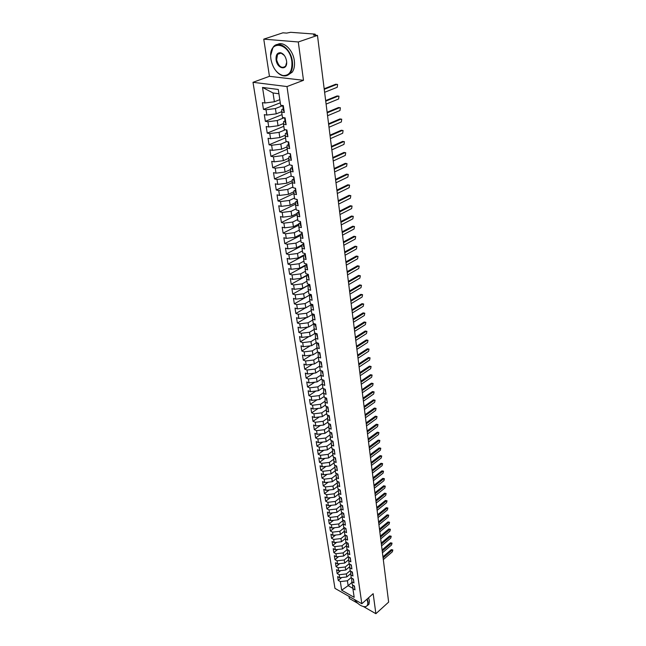 <?xml version="1.0" encoding="UTF-8"?>
<svg xmlns="http://www.w3.org/2000/svg" width="646" height="646" viewBox="0 0 646 646"><rect width="100%" height="100%" fill="white"/><g stroke="black" fill="none" stroke-linecap="round" stroke-linejoin="round"><path stroke-width="0.97" d="M263.762 39.148L269.447 76.325L303.491 80.306L298.29 41.974L263.762 39.148L282.9 32.817L286.679 33.099L290.603 32.308L314.804 34.085L315.482 35.239M349.01 596.403L349.325 598.462L357.739 603.291M252.998 82.308L334.959 588.361L361.833 603.735L286.994 86.556L252.998 82.308L269.447 76.325M338.254 580.423L340.321 581.586L341.677 590.21L354.186 597.348L352.886 588.676L355.009 589.871L354.444 586.003L352.312 584.816L351.86 581.763L353.992 582.958L353.41 579.058L351.279 577.871L350.818 574.795L352.958 575.974L352.369 572.041L350.229 570.862L349.761 567.753L351.909 568.932L351.319 564.951L349.171 563.78L348.703 560.647L350.859 561.81L350.261 557.797L348.105 556.634L347.629 553.469L349.793 554.623L349.195 550.57L347.023 549.415L346.547 546.217L348.719 547.364L348.113 543.27L345.933 542.123L345.449 538.893L347.637 540.032L347.023 535.897L344.835 534.759L344.342 531.497L346.539 532.627L345.917 528.452L343.72 527.322L343.228 524.027L345.432 525.15L344.803 520.926L342.598 519.812L342.105 516.485L344.31 517.591L343.68 513.328L341.468 512.221L340.959 508.862L343.179 509.96L342.541 505.657L340.321 504.558L339.812 501.159L342.041 502.249L341.395 497.905L339.166 496.814L338.649 493.382L340.886 494.465L340.232 490.064L337.995 488.99L337.478 485.517L339.723 486.591L339.061 482.15L336.808 481.084L336.291 477.58L338.544 478.646L337.874 474.156L335.621 473.098L335.088 469.553L337.349 470.603L336.679 466.073L334.41 465.023L333.877 461.446L336.154 462.488L335.468 457.901L333.191 456.867L332.65 453.25L334.935 454.283L334.248 449.648L331.963 448.623L331.414 444.973L333.707 445.99L333.013 441.307L330.72 440.297L330.163 436.607L332.464 437.608L331.769 432.877L329.46 431.875L328.903 428.145L331.212 429.138L330.502 424.357L328.184 423.372L327.627 419.593L329.945 420.578L329.226 415.741L326.9 414.772L326.335 410.953L328.661 411.922L327.942 407.037L325.6 406.076L325.027 402.216L327.369 403.177L326.634 398.235L324.292 397.282L323.711 393.39L326.06 394.326L325.318 389.336L322.96 388.399L322.37 384.459L324.736 385.387L323.985 380.332L321.619 379.42L321.022 375.431L323.396 376.343L322.637 371.24L320.263 370.336L319.657 366.306L322.039 367.203L321.28 362.043L318.89 361.146L318.284 357.077L320.674 357.957L319.899 352.732L317.501 351.86L316.887 347.742L319.285 348.606L318.502 343.325L316.096 342.469L315.474 338.302L317.889 339.158L317.097 333.812L314.675 332.973L314.045 328.757L316.475 329.589L315.668 324.187L313.245 323.363L312.607 319.1L315.038 319.923L314.231 314.457L311.792 313.649L311.146 309.337L313.593 310.137L312.769 304.605L310.322 303.814L309.668 299.453L312.123 300.237L311.299 294.649L308.836 293.873L308.174 289.465L310.645 290.224L309.805 284.571L307.334 283.812L306.664 279.347L309.143 280.098L308.295 274.372L305.808 273.638L305.138 269.116L307.625 269.842L306.769 264.053L304.274 263.334L303.588 258.763L306.091 259.474L305.219 253.612L302.716 252.917L302.021 248.29L304.532 248.976L303.66 243.049L301.141 242.371L300.438 237.688L302.966 238.358L302.07 232.35L299.542 231.696L298.84 226.964L301.367 227.61L300.471 221.53L297.927 220.9L297.217 216.103L299.76 216.725L298.848 210.572L296.296 209.966L295.569 205.113L298.129 205.711L297.208 199.485L294.641 198.895L293.906 193.986L296.474 194.559L295.545 188.261L292.969 187.695L292.226 182.721L294.802 183.278L293.857 176.891L291.273 176.35L290.522 171.319L293.114 171.844L292.154 165.384L289.561 164.867L288.794 159.772L291.403 160.273L290.434 153.732L287.817 153.239L287.05 148.079L289.666 148.556L288.681 141.926L286.057 141.466L285.282 136.241L287.906 136.694L286.913 129.975L284.28 129.539L283.489 124.25L286.13 124.67L285.12 117.871L282.472 117.467L281.672 112.105L284.329 112.501L283.303 105.613L280.647 105.233L278.289 89.471L262.51 87.436L264.957 102.989L262.389 102.617L263.463 109.376L266.023 109.763L266.863 115.053L264.303 114.657L265.361 121.335L267.912 121.739L268.736 126.963L266.192 126.543L267.234 133.133L269.778 133.577L270.585 138.728L268.05 138.284L269.083 144.793L271.619 145.261L272.418 150.356L269.891 149.88L270.916 156.308L273.436 156.8L274.227 161.831L271.716 161.33L272.717 167.685L275.228 168.194L276.012 173.168L273.508 172.644L274.502 178.918L276.997 179.459L277.772 184.368L275.285 183.819L276.27 190.021L278.749 190.578L279.516 195.431L277.037 194.866L278.006 200.987L280.485 201.568L281.236 206.365L278.765 205.775L279.726 211.823L282.189 212.429L282.94 217.161L280.477 216.555L281.43 222.531L283.885 223.161L284.62 227.836L282.173 227.206L283.11 233.117L285.548 233.763L286.275 238.382L283.844 237.728L284.773 243.574L287.204 244.236L287.922 248.807L285.492 248.137L286.412 253.91L288.835 254.597L289.545 259.111L287.123 258.416L288.035 264.125L290.442 264.828L291.144 269.293L288.738 268.583L289.634 274.219L292.032 274.946L292.727 279.363L290.337 278.628L291.217 284.208L293.607 284.943L294.293 289.311L291.911 288.56L292.783 294.075L295.165 294.834L295.844 299.146L293.47 298.379L294.334 303.83L296.708 304.605L297.378 308.869L295.012 308.085L295.868 313.48L298.226 314.271L298.888 318.486L296.538 317.687L297.386 323.016L299.736 323.824L300.39 327.998L298.04 327.183L298.88 332.448L301.222 333.271L301.868 337.398L299.534 336.566L300.358 341.774L302.691 342.614L303.337 346.7L301.012 345.852L301.827 351.004L304.145 351.86L304.783 355.889L302.465 355.025L303.273 360.129L305.582 361.001L306.212 364.99L303.911 364.11L304.71 369.149L307.012 370.037L307.633 373.986L305.332 373.089L306.123 378.08L308.417 378.976L309.03 382.884L306.745 381.98L307.528 386.914L309.805 387.826L310.419 391.686L308.142 390.765L308.917 395.643L311.186 396.571L311.792 400.391L309.523 399.462L310.29 404.291L312.551 405.228L313.149 409.007L310.887 408.062L311.647 412.842L313.899 413.795L314.489 417.534L312.236 416.573L312.987 421.305L315.232 422.266L315.813 425.964L313.576 424.995L314.319 429.671L316.556 430.656L317.129 434.314L314.901 433.329L315.636 437.956L317.856 438.949L318.43 442.575L316.209 441.581L316.936 446.16L319.148 447.161L319.713 450.747L317.501 449.737L318.22 454.275L320.432 455.285L320.989 458.838L318.785 457.82L319.495 462.302L321.7 463.327L322.249 466.84L320.053 465.814L320.763 470.256L322.952 471.289L323.501 474.762L321.312 473.728L322.007 478.121L324.195 479.162L324.736 482.602L322.556 481.561L323.242 485.905L325.423 486.963L325.955 490.371L323.783 489.313L324.47 493.617L326.634 494.683L327.167 498.058L325.003 496.984L325.681 501.248L327.837 502.322L328.362 505.665L326.214 504.583L326.884 508.806L329.032 509.888L329.549 513.199L327.401 512.108L328.071 516.291L330.211 517.381L330.728 520.652L328.588 519.554L329.242 523.696L331.374 524.794L331.891 528.04L329.759 526.934L330.413 531.028L332.537 532.143L333.037 535.348L330.922 534.234L331.56 538.296L333.675 539.41L334.176 542.592L332.068 541.469L332.706 545.49L334.814 546.613L335.306 549.762L333.207 548.632L333.837 552.613L335.936 553.743L336.429 556.86L334.329 555.721L334.959 559.662L337.05 560.809L337.535 563.893L335.444 562.747L336.065 566.647L338.149 567.802L338.633 570.854L336.55 569.699L337.164 573.567L339.239 574.73L339.715 577.758L337.64 576.595L338.254 580.423L341.669 577.532M350.73 573.6L346.813 576.935L346.353 573.906L350.197 570.652M339.715 577.758L346.813 576.935M339.239 574.73L346.353 573.906M352.886 588.676L352.627 584.993M349.696 566.72L345.763 570.03L345.295 566.97L349.163 563.724M338.633 570.854L345.763 570.03M338.149 567.802L345.295 566.97M351.86 581.763L351.594 578.049M348.638 559.767L344.698 563.062L344.229 559.969L348.186 556.682M337.535 563.893L344.698 563.062M337.05 560.809L344.229 559.969M350.818 574.795L350.552 571.04M347.58 552.75L343.624 556.02L343.147 552.903L347.241 549.528M336.429 556.86L343.624 556.02M335.936 553.743L343.147 552.903M349.761 567.753L349.502 563.966M346.506 545.66L342.541 548.914L342.065 545.765L346.288 542.317L346.547 546.217M335.306 549.762L342.541 548.914M334.814 546.613L342.065 545.765M348.703 560.647L348.444 556.82M345.424 538.506L341.451 541.744L340.967 538.562L345.206 535.122M334.176 542.592L341.451 541.744M333.675 539.41L340.967 538.562M347.629 553.469L347.37 549.601M344.334 531.278L340.345 534.492L339.853 531.287L344.108 527.871M333.037 535.348L340.345 534.492M332.537 532.143L339.853 531.287M343.228 523.987L339.231 527.176L338.738 523.938L343.01 520.539M331.891 528.04L339.231 527.176M331.374 524.794L338.738 523.938M345.449 538.893L345.19 534.945M342.122 516.606L338.1 519.788L337.6 516.517L341.895 513.134M330.728 520.652L338.1 519.788M330.211 517.381L337.6 516.517M344.342 531.497L344.092 527.516M341.007 509.153L336.962 512.326L336.461 509.016L340.765 505.657M329.549 513.199L336.962 512.326M329.032 509.888L336.461 509.016M343.228 524.027L342.969 519.998M339.885 501.627L335.815 504.784L335.306 501.441L339.626 498.106M328.362 505.665L335.815 504.784M327.837 502.322L335.306 501.441M342.105 516.485L341.847 512.415M338.746 494.028L334.652 497.17L334.144 493.794L338.48 490.484M327.167 498.058L334.652 497.17M326.634 494.683L334.144 493.794M340.959 508.862L340.708 504.752M337.6 486.349L333.481 489.482L332.965 486.075L337.317 482.78M325.955 490.371L333.481 489.482M325.423 486.963L332.965 486.075M339.812 501.159L339.562 497.008M336.437 478.597L332.294 481.714L331.769 478.266L336.138 474.996M324.736 482.602L332.294 481.714M324.195 479.162L331.769 478.266M338.649 493.382L338.399 489.183M335.266 470.756L331.099 473.865L330.574 470.385L334.951 467.139M323.501 474.762L331.099 473.865M322.952 471.289L330.574 470.385M337.478 485.517L337.228 481.278M334.087 462.843L329.896 465.928L329.355 462.415L333.756 459.193M322.249 466.84L329.896 465.928M321.7 463.327L329.355 462.415M336.291 477.58L336.041 473.292M332.892 454.849L328.669 457.917L328.128 454.364L332.537 451.174M320.989 458.838L328.669 457.917M320.432 455.285L328.128 454.364M335.088 469.553L334.846 465.225M331.681 446.766L327.433 449.826L326.892 446.233L331.317 443.067M319.713 450.747L327.433 449.826M319.148 447.161L326.892 446.233M333.877 461.446L333.635 457.069M330.461 438.602L326.19 441.646L325.641 438.02L330.074 434.871M318.43 442.575L326.19 441.646M317.856 438.949L325.641 438.02M332.65 453.25L332.415 448.825M329.234 430.349L324.93 433.377L324.373 429.719L328.822 426.594M317.129 434.314L324.93 433.377M316.556 430.656L324.373 429.719M331.414 444.973L331.18 440.499M327.982 422.016L323.654 425.028L323.089 421.321L327.554 418.237M315.813 425.964L323.654 425.028M315.232 422.266L323.089 421.321M330.163 436.607L329.969 432.101M326.723 413.593L322.37 416.589L321.797 412.842L326.278 409.782M314.489 417.534L322.37 416.589M313.899 413.795L321.797 412.842M328.903 428.145L328.79 423.623M325.455 405.082L321.07 408.054L320.497 404.275L324.978 401.239M313.149 409.007L321.07 408.054M312.551 405.228L320.497 404.275M327.627 419.593L327.603 415.063M324.171 396.474L319.754 399.43L319.172 395.61L323.67 392.606M311.792 400.391L319.754 399.43M311.186 396.571L319.172 395.61M326.335 410.953L326.4 406.399M322.871 387.778L318.43 390.717L317.84 386.849L322.346 383.885M310.419 391.686L318.43 390.717M309.805 387.826L317.84 386.849M325.027 402.216L325.188 397.653M321.555 378.984L317.081 381.907L316.492 377.999L321.005 375.068M309.03 382.884L317.081 381.907M308.417 378.976L316.492 377.999M323.711 393.39L323.517 389.102L323.977 388.803M320.23 370.101L315.724 373L315.127 369.052L319.657 366.153M307.633 373.986L315.724 373M307.012 370.037L315.127 369.052M322.37 384.459L322.192 380.219L322.75 379.856M318.882 361.122L314.352 363.997L313.746 360.008L318.292 357.133M306.212 364.99L314.352 363.997M305.582 361.001L313.746 360.008M321.022 375.431L320.852 371.232L321.506 370.812M317.695 351.933L312.963 354.896L312.349 350.859L316.928 348.008M304.783 355.889L312.963 354.896M304.145 351.86L312.349 350.859M319.657 366.306L319.495 362.148L320.263 361.663M316.532 342.622L311.566 345.691L310.944 341.613L315.547 338.787M303.337 346.7L311.566 345.691M302.691 342.614L310.944 341.613M318.284 357.077L318.123 352.966L319.011 352.409M315.361 333.207L310.145 336.388L309.515 332.254L314.15 329.452M301.868 337.398L310.145 336.388M301.222 333.271L309.515 332.254M316.887 347.742L316.742 343.68L317.751 343.058M314.198 323.686L308.707 326.973L308.077 322.798L312.745 320.02M300.39 327.998L308.707 326.973M299.736 323.824L308.077 322.798M315.474 338.302L315.337 334.289L316.475 333.594M313.027 314.053L307.262 317.461L306.616 313.237L311.315 310.484M298.888 318.486L307.262 317.461M298.226 314.271L306.616 313.237M314.045 328.757L313.924 324.793L315.135 324.066M311.856 304.314L305.792 307.835L305.138 303.563L309.878 300.834M297.378 308.869L305.792 307.835M296.708 304.605L305.138 303.563M312.607 319.1L312.494 315.191L313.714 314.473M310.686 294.455L304.306 298.105L303.652 293.785L308.417 291.08M295.844 299.146L304.306 298.105M295.165 294.834L303.652 293.785M311.146 309.337L311.041 305.477L312.268 304.767M309.281 284.62L302.804 288.253L302.142 283.885L306.947 281.212M294.293 289.311L302.804 288.253M293.607 284.943L302.142 283.885M309.668 299.453L309.579 295.65L310.815 294.947M307.811 274.695L301.286 278.297L300.616 273.88L305.453 271.231M292.727 279.363L301.286 278.297M292.032 274.946L300.616 273.88M308.174 289.465L308.094 285.71L309.337 285.015M306.204 263.891L306.317 264.642L299.752 268.227L299.074 263.754L303.943 261.129M291.144 269.293L299.752 268.227M290.442 264.828L299.074 263.754M306.664 279.347L306.592 275.656L307.851 274.962M303.588 258.763L303.539 255.194L304.88 254.484L298.202 258.029L297.507 253.507L302.417 250.914M289.545 259.111L298.202 258.029M288.835 254.597L297.507 253.507M305.138 269.116L305.082 265.49L306.365 264.787M301.989 244.915L296.627 247.725L295.933 243.146L300.875 240.578M287.922 248.807L296.627 247.725M287.204 244.236L295.933 243.146M300.422 234.522L295.036 237.292L294.334 232.657L299.308 230.121M286.275 238.382L295.036 237.292M285.548 233.763L294.334 232.657M302.021 248.29L301.989 244.786L303.394 244.051M298.832 224.017L293.429 226.73L292.719 222.046L297.725 219.543M284.62 227.836L293.429 226.73M283.885 223.161L292.719 222.046M300.438 237.688L300.414 234.248L301.908 233.481M297.217 213.374L291.798 216.047L291.08 211.307L296.126 208.836M282.94 217.161L291.798 216.047M282.189 212.429L291.08 211.307M298.84 226.964L298.823 223.581L300.382 222.797M295.585 202.618L290.151 205.242L289.424 200.438L294.511 198.007M281.236 206.365L290.151 205.242M280.485 201.568L289.424 200.438M297.217 216.103L297.217 212.792L298.654 212.082M293.93 191.725L288.487 194.301L287.745 189.439L292.872 187.041M279.516 195.431L288.487 194.301M278.749 190.578L287.745 189.439M295.569 205.113L295.585 201.867L296.95 201.213M292.258 180.702L286.8 183.222L286.049 178.312L291.209 175.946M277.772 184.368L286.8 183.222M276.997 179.459L286.049 178.312M293.906 193.986L293.938 190.812L295.27 190.182M290.555 169.543L285.088 172.014L284.329 167.039L289.537 164.706M276.012 173.168L285.088 172.014M275.228 168.194L284.329 167.039M292.226 182.721L292.267 179.628L293.607 179.007M288.835 158.246L283.36 160.668L282.593 155.629L287.987 153.272M274.227 161.831L283.36 160.668M273.436 156.8L282.593 155.629M290.522 171.319L290.579 168.299L291.927 167.685M287.09 146.82L281.608 149.178L280.832 144.082L286.695 141.579M272.418 150.356L281.608 149.178M271.619 145.261L280.832 144.082M288.794 159.772L288.867 156.825L290.232 156.227M285.314 135.24L279.831 137.55L279.048 132.382L285.427 129.733M270.585 138.728L279.831 137.55M269.778 133.577L279.048 132.382M287.05 148.079L287.139 145.213L288.512 144.623M283.521 123.523L278.038 125.768L277.239 120.544L284.192 117.734M268.736 126.963L278.038 125.768M267.912 121.739L277.239 120.544M285.282 136.241L285.387 133.456L286.767 132.882M281.696 111.661L276.222 113.849L275.414 108.552L282.73 105.669M266.863 115.053L276.222 113.849M266.023 109.763L275.414 108.552M283.489 124.25L283.61 121.553L284.999 120.98M314.917 35.199L314.844 34.626L313.463 35.094L317.469 35.393L298.29 41.974M314.844 34.626L315.361 34.278M279.815 99.662L274.38 101.769L273.04 92.976L262.51 87.436M264.957 102.989L274.38 101.769M281.672 112.105L281.809 109.489L283.214 108.932M363.536 606.618L375.883 613.7L388.642 602.112L317.469 35.393M303.491 80.306L286.994 86.556M375.883 613.7L373.162 593.682L361.833 603.735M351.949 582.401L348.146 585.672L352.869 588.336M351.222 577.508L347.395 580.77L348.146 585.672L341.677 590.21M278.935 93.759L273.04 92.976M340.321 581.586L347.395 580.77M263.463 109.376L280.283 102.811M265.361 121.335L282.052 114.633M267.234 133.133L283.796 126.309M269.083 144.793L285.516 137.848M270.916 156.308L287.22 149.242M272.717 167.685L288.907 160.507M274.502 178.918L290.571 171.626M276.27 190.021L292.226 182.608M278.006 200.987L293.914 193.445M279.726 211.823L295.577 204.144M281.43 222.531L297.217 214.722M283.11 233.117L298.832 225.179M284.773 243.574L300.422 235.515M286.412 253.91L301.997 245.738M288.035 264.125L303.547 255.84M289.634 274.219L305.082 265.829M291.217 284.208L306.6 275.705M292.783 294.075L309.305 284.789M294.334 303.83L310.726 294.463L311.437 295.602M295.868 313.48L305.526 307.867M297.386 323.016L306.68 317.533M298.88 332.448L307.843 327.078M300.358 341.774L308.998 336.526M301.827 351.004L310.161 345.86M303.273 360.129L311.315 355.098M304.71 369.149L312.47 364.223M306.123 378.08L313.625 373.259M307.528 386.914L314.772 382.19M308.917 395.643L315.918 391.024M310.29 404.291L317.065 399.761M311.647 412.842L318.203 408.401M312.987 421.305L319.334 416.953M314.319 429.671L320.464 425.407M315.636 437.956L321.587 433.781M316.936 446.16L322.701 442.066M318.22 454.275L323.816 450.254M319.495 462.302L324.914 458.369M320.763 470.256L326.02 466.396M322.007 478.121L327.11 474.334M323.242 485.905L328.192 482.199M324.47 493.617L329.274 489.975M325.681 501.248L330.348 497.678M326.884 508.806L331.414 505.301M328.071 516.291L332.472 512.851M329.242 523.696L333.522 520.329M330.413 531.028L334.563 527.725M331.56 538.296L335.605 535.049M332.706 545.49L336.631 542.301M333.837 552.613L337.656 549.488M334.959 559.662L338.665 556.602M336.065 566.647L339.675 563.643M337.164 573.567L340.676 570.62M324.615 92.297L337.228 87.291L337.583 84.456L336.429 84.295M283.61 107.64L283.11 108.237L283.747 108.576M284.127 111.144L283.489 110.797L283.11 108.237M324.171 88.777L335.775 84.214M324.244 89.326L336.881 84.343M282.706 105.524L282.964 107.252L283.602 107.591M326.093 104.095L338.617 98.983L338.98 96.181L337.85 96.02M284.523 117.782L284.773 119.429L285.403 119.785L284.91 120.398L285.548 120.754M285.928 123.289L285.29 122.926L284.91 120.398M325.657 100.59L337.172 95.931M325.729 101.156L338.278 96.076M327.562 115.747L339.99 110.539L340.361 107.769L339.247 107.607M287.147 131.808L286.695 132.406L287.325 132.777M287.696 135.28L287.066 134.901L286.695 132.406M327.118 112.259L338.552 107.511M327.191 112.84L339.651 107.664M286.323 129.878L286.549 131.445L287.187 131.816M329.008 127.254L341.346 121.949L341.718 119.211L339.917 118.945L341.015 119.106L328.644 124.387M288.867 143.687L288.455 144.26L289.085 144.647M289.448 147.118L288.819 146.731L288.455 144.26M328.572 123.79L339.917 118.945M288.092 141.829L288.31 143.315L288.948 143.703M330.429 138.624L342.687 133.229L343.066 130.516L341.266 130.25L342.38 130.411M290.571 155.411L290.191 155.969L290.821 156.364M291.185 158.811L290.555 158.407L290.191 155.969M330.001 135.175L341.266 130.25M330.074 135.797L342.356 130.419M289.844 153.619L290.684 155.436M291.847 61.435C289.642 42.394 268.615 39.14 270.763 57.72L270.949 59.327C272.79 68.153 276.771 73.555 282.9 75.525C289.473 75.848 292.46 71.149 291.847 61.435M270.706 55.281L273.008 47.408C278.119 39.341 290.95 48.45 292.38 61.362C292.969 66.118 292.291 69.946 290.345 72.837C288.496 75.332 286.113 76.325 283.198 75.8C280.663 75.251 278.289 73.66 276.076 71.012M286.541 60.902L286.614 61.451C287.736 70.979 277.215 69.259 276.092 59.844C275.737 54.902 277.263 52.528 280.663 52.738C283.707 53.796 285.661 56.517 286.541 60.902M284.321 55.411L280.962 53.02L277.562 54.345L276.617 59.779C278.765 66.756 281.761 68.872 285.605 66.142L286.663 62.347M277.514 44.469C283.546 40.811 293.082 49.944 294.318 60.667C294.907 65.416 294.221 69.243 292.267 72.134L287.882 75.114M354.371 599.472C358.142 604.422 361.808 606.82 365.353 606.675C367.243 606.247 368.034 604.721 367.736 602.088L366.928 599.213M367.227 598.947L368.115 602.04L367.703 605.326L365.676 606.739L363.456 606.594M368.543 597.784L369.431 600.877L369.011 604.155L367.679 605.367M331.842 149.864L344.011 144.373L344.399 141.692L342.598 141.417L343.729 141.579M292.258 166.983L291.903 167.532L292.533 167.944M292.896 170.358L292.267 169.938L291.903 167.532M331.414 146.432L342.598 141.417M331.495 147.07L343.68 141.603M291.572 165.271L292.396 167.023M333.239 160.967L345.319 155.387L345.707 152.739L343.914 152.456L345.053 152.618M293.922 178.417L293.599 178.95L294.229 179.378M294.584 181.76L293.954 181.332L293.599 178.95M332.811 157.551L343.914 152.456M332.892 158.205L344.988 152.642M293.276 176.77L294.091 178.466M334.62 171.941L346.611 166.272L347.007 163.648L345.214 163.365L346.369 163.527M295.569 189.714L295.279 190.231L295.9 190.667M296.248 193.025L295.626 192.581L295.279 190.231M334.192 168.533L345.214 163.365M334.273 169.212L346.288 163.559M294.964 188.131L295.771 189.771M335.977 182.786L347.887 177.028L348.291 174.436L346.498 174.145L347.669 174.315M297.2 200.866L296.926 201.366L297.556 201.818M297.895 204.144L297.273 203.692L296.926 201.366M335.557 179.394L346.498 174.145M335.637 180.081L347.564 174.355M296.627 199.356L297.418 200.938M337.325 193.501L349.147 187.663L349.559 185.095L347.774 184.796L348.953 184.974M298.815 211.88L298.565 212.373L299.187 212.841M299.526 215.142L298.904 214.674L298.565 212.373M336.897 190.126L347.774 184.796M336.986 190.828L348.832 185.014M298.274 210.435L299.058 211.969M338.657 204.088L350.398 198.177L350.81 195.633L349.026 195.334L350.221 195.504M300.406 222.765L300.794 223.726M301.133 225.995L300.511 225.519L300.172 223.25M338.229 200.736L349.026 195.334M338.326 201.455L350.084 195.56M299.897 221.384L300.665 222.862M339.966 214.561L351.634 208.569L352.046 206.05L350.269 205.743L351.472 205.921M301.989 233.521L302.393 234.482M302.724 236.727L302.102 236.234L301.771 233.997M339.546 211.218L350.269 205.743M339.643 211.953L351.327 205.977M301.504 232.205L302.263 233.626M341.266 224.905L352.853 218.841L353.273 216.345L351.497 216.039L352.716 216.216M303.547 244.148L303.959 245.109M304.29 247.329L303.677 246.82L303.345 244.608M340.854 221.578L351.497 216.039M340.943 222.329L352.546 216.281M303.087 242.896L303.838 244.261M342.55 235.136L354.056 228.999L354.476 226.528L352.708 226.221L353.935 226.399M305.09 254.645L305.518 255.614M305.841 257.802L305.227 257.286L304.904 255.097M342.138 231.825L352.708 226.221M342.235 232.592L353.758 226.471M304.654 253.458L305.397 254.774M343.825 245.254L355.252 239.044L355.68 236.597L353.911 236.283L355.147 236.468M306.608 265.022L307.052 265.99M307.375 268.155L306.761 267.63L306.438 265.466M343.414 241.959L353.911 236.283M343.51 242.735L354.953 236.541M306.317 264.642L306.931 265.159M345.077 255.251L356.43 248.976L356.858 246.554L355.098 246.231L356.342 246.417M308.118 275.277L308.57 276.246M308.893 278.386L307.956 275.713M344.665 251.972L355.098 246.231M344.77 252.764L356.132 246.497M307.738 274.203L308.449 275.43M346.321 265.143L357.593 258.796L358.029 256.397L356.269 256.074L357.529 256.26M309.612 285.411L310.072 286.38M310.387 288.496L309.458 285.839M345.909 261.872L356.269 256.074M346.014 262.68L357.303 256.349M309.248 284.393L309.951 285.572M347.548 274.921L358.748 268.502L359.184 266.128L357.432 265.805L358.7 265.999M311.081 295.424L311.558 296.401M311.865 298.492L310.944 295.844M347.144 271.667L357.432 265.805M347.241 272.483L358.457 266.087M348.767 284.587L359.887 278.111L360.331 275.761L358.578 275.43L359.854 275.624M312.543 305.324L313.027 306.301M313.326 308.368L312.414 305.744M348.356 281.349L358.578 275.43M348.46 282.181L359.604 275.721M312.22 304.428L312.906 305.518M349.962 294.148L361.017 287.615L361.461 285.282L359.717 284.951L361.001 285.144M313.988 315.119L314.473 316.096M314.772 318.139L313.867 315.523M349.559 290.926L359.717 284.951M349.664 291.774L360.734 285.249M313.681 314.271L314.36 315.313M351.149 303.612L362.131 297.007L362.576 294.697L360.839 294.366L362.131 294.568M315.41 324.793L315.91 325.77M316.209 327.788L315.305 325.188M350.746 300.398L360.839 294.366M350.859 301.254L361.849 294.673M315.127 324.001L315.789 325.003M352.328 312.963L363.23 306.301L363.682 304.016L361.954 303.677L363.246 303.878M316.823 334.362L317.323 335.339M317.622 337.341L316.718 334.749M351.925 309.773L361.954 303.677M352.038 310.637L362.955 303.991M316.548 333.627L317.21 334.58M353.491 322.217L364.328 315.498L364.78 313.229L363.052 312.89L364.352 313.1M318.22 343.817L318.728 344.803M319.019 346.773L318.123 344.205M353.087 319.035L363.052 312.89M353.2 319.915L364.053 313.213M317.961 343.131L318.615 344.052M354.638 331.366L365.402 324.599L365.862 322.346L364.134 322.007L365.45 322.217M319.592 353.168L320.109 354.161M320.4 356.108L319.512 353.556M354.242 328.2L364.134 322.007M354.355 329.089L365.135 322.33M319.358 352.538L319.996 353.41M355.776 340.426L366.476 333.594L366.928 331.366L365.216 331.027L366.532 331.236M320.965 362.422L321.482 363.407M321.765 365.337L320.884 362.794M355.381 337.269L365.216 331.027M355.494 338.173L366.209 331.358M320.739 361.841L321.369 362.672M356.899 349.381L367.534 342.501L367.986 340.297L366.282 339.949L367.598 340.167M322.314 371.563L322.83 372.556M323.113 374.47L322.241 371.935M356.503 346.24L366.282 339.949M356.624 347.152L367.267 340.289M322.104 371.038L322.725 371.83M358.013 358.247L368.575 351.319L369.036 349.123L367.332 348.783L368.664 348.993M323.646 380.607L324.171 381.608M324.454 383.498L323.581 380.978M357.618 355.114L367.332 348.783M357.739 356.035L368.317 349.123M323.452 380.131L324.066 380.89M359.111 367.009L369.609 360.032L370.077 357.86L368.373 357.521L369.706 357.731M324.97 389.554L325.503 390.555M325.778 392.421L324.906 389.918M358.724 363.9L368.373 357.521M358.837 364.829L369.359 357.86M324.785 389.126L325.39 389.845M360.202 375.689L370.634 368.664L371.103 366.508L369.407 366.161L370.747 366.379M326.278 398.404L326.811 399.414M327.086 401.255L326.222 398.768M359.814 372.589L369.407 366.161M359.935 373.525L370.384 366.516M326.109 398.017L326.706 398.703M361.284 384.273L371.652 377.199L372.112 375.068L370.424 374.72L371.773 374.938M327.57 407.158L328.103 408.167M328.378 409.992L327.514 407.513M360.896 381.188L370.424 374.72M361.017 382.133L371.402 375.076M327.409 406.819L328.007 407.473M362.349 392.768L372.653 385.654L373.122 383.538L371.434 383.183L372.782 383.409M328.854 415.822L329.387 416.832M329.654 418.632L328.798 416.169M361.962 389.7L371.434 383.183M362.083 390.652L372.403 383.546M328.709 415.523L329.29 416.137M363.407 401.182L373.646 394.02L374.115 391.92L372.435 391.565L373.792 391.791M330.114 424.39L330.655 425.399M330.922 427.184L330.074 424.729M363.02 398.122L372.435 391.565M363.141 399.083L373.396 391.936M329.985 424.139L330.558 424.713M364.449 409.499L374.632 402.296L375.1 400.213L373.428 399.866L374.785 400.092M331.374 432.86L331.915 433.878M332.173 435.646L331.325 433.2M364.069 406.455L373.428 399.866M364.191 407.432L374.381 400.237M331.261 432.658L331.81 433.2M365.483 417.736L375.601 410.493L376.069 408.425L374.405 408.07L375.762 408.304M332.609 441.25L333.158 442.26M333.417 444.012L332.569 441.581M365.103 414.7L374.405 408.07M365.224 415.685L375.358 408.45M332.52 441.089L333.053 441.598M366.508 425.892L376.57 418.608L377.038 416.549L375.374 416.202L376.739 416.436M333.837 449.543L334.386 450.561M334.644 452.297L333.804 449.874M366.129 422.872L375.374 416.202M366.258 423.857L376.327 416.581M333.772 449.438L334.289 449.899M367.526 433.959L377.522 426.635L377.991 424.6L376.335 424.244L377.7 424.479M335.056 457.756L335.597 458.773M335.855 460.485L335.024 458.087M367.146 430.955L376.335 424.244M367.267 431.948L377.28 424.632M335.016 457.699L335.5 458.119M368.527 441.945L378.467 434.588L378.936 432.57L377.28 432.214L378.653 432.449M336.711 466.259L336.227 466.202L336.8 466.905M337.059 468.6L336.227 466.202M368.147 438.949L377.28 432.214M368.277 439.958L378.225 432.602M369.52 449.858L379.396 442.453L379.872 440.451L378.225 440.104L379.598 440.338M337.438 473.946L337.995 474.947M338.246 476.619L337.414 474.245M369.141 446.87L378.225 440.104M369.27 447.888L379.162 440.499M337.478 473.962L337.898 474.301M370.505 457.683L380.324 450.254L380.793 448.259L379.154 447.912L380.526 448.146M338.609 481.932L339.174 482.901M339.416 484.565L338.601 482.199M370.126 454.711L379.154 447.912M370.255 455.737L380.09 448.308M371.474 465.435L381.237 457.966L381.713 455.995L380.082 455.64L381.455 455.882M339.772 489.846L340.337 490.782M340.587 492.422L339.764 490.072M371.103 462.479L380.082 455.64M371.232 463.505L381.011 456.044M372.443 473.114L382.149 465.605L382.618 463.65L380.995 463.295L382.367 463.537M340.918 497.67L341.492 498.575M341.734 500.206L340.918 497.856M372.072 470.167L380.995 463.295M372.201 471.2L381.923 463.707M373.396 480.713L383.046 473.179L383.522 471.233L381.899 470.877L383.272 471.12M342.065 505.414L342.638 506.294M342.873 507.909L342.065 505.576M373.025 477.774L381.899 470.877M373.154 478.815L382.82 471.289M374.341 488.231L383.934 480.664L384.41 478.734L382.795 478.387L384.168 478.629M343.196 513.086L343.769 513.933M344.003 515.532L343.196 513.207M373.969 485.308L382.795 478.387M374.107 486.357L383.716 478.799M375.278 495.684L384.814 488.085L385.291 486.172L383.676 485.816L385.056 486.067M344.31 520.684L344.891 521.5M345.125 523.074L344.318 520.765M374.906 492.777L383.676 485.816M375.043 493.827L384.596 486.236M376.198 503.064L385.686 495.442L386.163 493.536L384.556 493.181L385.937 493.431M345.424 528.194L345.998 528.985M346.232 530.552L345.432 528.25M375.835 500.165L384.556 493.181M375.972 501.223L385.468 493.609M377.119 510.372L386.55 502.717L387.027 500.828L385.428 500.472L386.809 500.723M347.322 537.948L346.531 535.655L347.096 536.398M376.755 507.481L385.428 500.472M376.893 508.547L386.34 500.9M378.031 517.607L387.406 509.928L387.883 508.047L386.292 507.699L387.673 507.95M348.412 545.272L347.847 544.521L347.621 543.011L348.178 543.738M377.668 514.733L386.292 507.699M377.805 515.807L387.196 508.127M378.927 524.778L388.254 517.066L388.731 515.201L387.14 514.854L388.529 515.104M349.486 552.524L348.703 550.311L349.26 551.006M378.572 521.911L387.14 514.854M378.701 522.994L388.044 515.29M379.816 531.876L389.094 524.14L389.57 522.291L387.988 521.944L389.368 522.194M350.544 559.702L349.777 557.53L350.326 558.201M379.46 529.026L387.988 521.944M379.598 530.108L388.884 522.38M380.704 538.909L389.926 531.149L390.402 529.308L388.827 528.961L390.208 529.211M350.851 564.693L351.376 565.323M351.602 566.817L350.835 564.685M380.349 536.067L388.827 528.961M380.486 537.157L389.724 529.405M381.576 545.878L390.749 538.094L391.226 536.261L389.651 535.914L391.04 536.172M352.643 573.858L352.086 573.091L351.892 571.775L352.425 572.38M381.221 543.044L389.651 535.914M381.358 544.142L390.547 536.366M382.448 552.774L391.565 544.966L392.041 543.157L390.475 542.81L391.856 543.06M352.95 578.8L353.459 579.365M353.677 580.827L352.934 578.792M382.093 549.956L390.475 542.81M382.23 551.054L391.363 543.254M383.304 559.614L392.38 551.781L392.849 549.98L391.29 549.633L392.671 549.891M353.992 585.752L354.484 586.285M354.694 587.731L353.96 585.736M382.949 556.804L391.29 549.633M383.086 557.91L392.179 550.085M292.267 72.134L290.345 72.837M277.562 54.345L281.196 53.077M369.011 604.155L367.703 605.326"/></g></svg>
